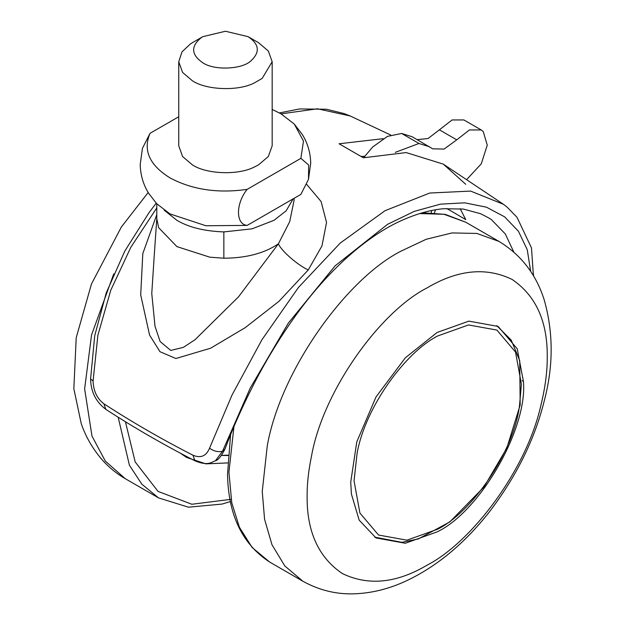 <?xml version="1.0" encoding="UTF-8"?>
<svg xmlns="http://www.w3.org/2000/svg" width="625" height="625" viewBox="0 0 625 625"><rect width="100%" height="100%" fill="white"/><g stroke="black" fill="none" stroke-linecap="round" stroke-linejoin="round"><path stroke-width="0.94" d="M523.43 381.469C527.758 428.422 480.141 511.578 437.086 531.906L405.305 543.25L376.031 537.953L359.172 520.156L351.406 494.039L350.734 482.047L356.797 441.844L376.023 396.938L405.305 357.836L437.086 332.484L468.867 321.133L498.141 326.438L517.219 348.773L523.43 381.469L522.117 380.711M227.633 462.922L205.906 463.867L186.578 457.453L180.297 453.148M248.086 36.664L248.086 36.664C259.438 44.266 260.281 52.43 250.602 61.156C241.633 69.422 214.07 70.609 202.836 62.789C191.055 54.664 190.609 46.227 201.492 37.484L202.836 36.664L225.461 31.25L248.086 36.664L258.492 42.672L268.328 51.023L272.172 61.742L262.156 78.422L254.133 83.031C237.688 91.5 205.938 89.914 192.43 80.812L182.586 72.453L178.75 61.742L181.984 51.875L190.477 43.867L192.719 42.5M178.75 61.742L178.75 145.828L182.586 156.539L192.43 164.898C205.938 174.008 237.688 175.594 254.133 167.125L258.492 164.898L268.328 156.539L272.172 145.828L272.172 61.742M221.469 455.438L228.047 455.516M221.516 455.375L228.078 455.164M247.148 225.406C235.625 224.43 235.578 203.75 247.148 189.367C217.836 193.555 192.109 189.719 169.977 177.867C149.438 165.086 142.797 150.234 150.047 133.312L142.43 148.359L140.203 164.602C140.477 175.078 143.289 184.633 148.648 193.273L156.664 203.664L169.977 213.906L205.844 225.734L247.148 225.406L300.875 194.391L308.492 179.344L308.664 165.023L300.875 158.352L247.148 189.367M178.75 116.742L150.047 133.312M272.172 109.43L280.945 113.797L294.25 124.039L303.492 141.07L300.875 158.352M431.695 210.492L431.211 212.648M434.352 212.812L435.672 209.75M463.875 119.938L452.086 119.953L439.414 129.836L456.75 139.844L469.422 129.961L481.219 129.953L483.211 131.469L487.258 145.164L481.281 163.828L467.125 179.094M456.75 139.844L444.094 149.07L432.664 148.812L412.219 136.781L401.633 133.469L418.969 143.484L429.562 146.789M395.289 152.359L418.969 143.484M439.414 129.836L428.055 138.523L417.156 139.633M363.656 157.703L372.68 147L387.461 136.391L401.633 133.469M153.961 259.977L151.766 293.461L155.008 326.266L160.141 341.547L170.75 350.422L183.359 347.367L195.062 339.695L238.531 296.82L278.391 243.828L289.727 221.586L294.125 200.094M383.211 138.672L339.086 143.773L363.367 157.789L406.187 152.578L443.25 164.102L465.742 184.289M460.172 208.703L465.742 219.625L446.805 208.484M364.695 156.258L361.117 156.453M306.648 184.367L321.125 201.562L326.539 222.477L321.984 245.898L308.258 269.938C297.477 265 281.445 250.992 278.391 243.828C264.445 253.297 246.266 258.086 223.852 258.211L209.797 257.172L176.906 246.609L158.609 227.625L156.797 218.578L156.797 203.805M308.258 269.938L278.969 301.312L245.156 327.688L210.633 348.203L175.883 358.508L159.961 351.688L149.562 335.055L140.703 294.906L142.805 253.586L156.797 214.578M156.797 207.867L130.836 247.266L110.758 290.258L97.883 335.273L93.086 381C93.438 391 97.047 398.602 103.906 403.805C131.836 421.961 161.523 439.102 192.969 455.227C200.727 458.461 206.25 456.133 209.531 448.227L232.008 395.07L261.945 339.727L298.5 287.398L340.281 243.023L385.07 210.68L429.758 193.031L470.617 191.086L503.508 204.32M93.086 381L90.586 378.938C90.852 391.789 95.93 401.922 105.828 409.352L103.906 403.805M279.391 112.922L299.648 108.945L326.5 109.25L344.141 113.586L350.258 116L317.516 108.797L281.062 113.867M530.672 271.422L527.25 249.68L518.438 231.266L504.602 216.828L486.469 207.188L464.727 202.828L440.43 204.156L414.367 211.344L387.633 224.273L335.172 265.781L288.336 323.109L250.281 387.977L222.562 451.211L215.391 460.82C218.109 460.18 221.297 456.266 224.961 449.078L222.562 451.211C218.359 452.305 214.016 451.312 209.531 448.227M105.828 409.352C133.805 427.531 163.508 444.68 194.945 460.805L192.969 455.227M513.773 252.008L505.344 233.992L491.891 220.125C491.5 219.406 487.695 217.258 480.484 213.68L463.312 209.063L443.531 208.727C431.523 209.805 418.852 213.164 405.508 218.82C371.117 232.906 331.016 266.531 295.844 315.297C279.297 338.406 264.758 362.414 252.227 387.32C241.383 408.812 232.297 429.398 224.961 449.078M533.422 275.781L531.492 247.953L517.016 217.297L507.25 207.266L503.5 204.312M233.945 426.602L228.93 472.188L231.781 502.852L239.398 527.195L252.094 547.438L269.555 561.992L302.883 581.234L284.867 566.023L271.992 544.766L264.57 519.234L262.25 491.43L267.258 445.891C280.664 369.82 346.828 278.633 400.969 251.164L426.211 239.266L452.023 232.93L476.875 233.445L499.055 241.445L465.727 222.211L444.031 214.297L419.734 213.57M427.18 287.836C380.32 311.609 323.055 390.539 311.453 456.375C308.5 470.719 307.055 483.859 307.117 495.789C306.703 531.414 318.43 557.32 342.281 573.516C368.234 586.078 396.539 583.273 427.18 565.109C471.727 542.172 526.555 469.758 540.891 405.32C545.219 387.602 547.336 371.547 547.242 357.156C547.648 321.539 535.93 295.625 512.078 279.43C486.117 266.867 457.82 269.672 427.18 287.836M113.75 273.891L91.547 334.953L84.633 388.883L91.969 436.047L105.313 461.078L125.258 478.688L158.586 497.922L141.844 484.195L129.406 465.234L118.188 417.242M125.43 421.75L135.18 461.93L158.031 491.398L191.836 504.258L231.125 499.32M293.18 198.836L286.117 210.852L274.008 220.312L252.023 228.836L223.852 231.914C204.375 231.195 188.727 227.328 176.906 220.312L164.195 210.18M223.852 231.914L223.852 258.211M437.727 335.945C405.109 352.5 365.234 407.391 357.102 453.258L354.047 480.867L359.922 513.047L378.555 535.039L406.922 540.18L437.727 529.18C472.023 512.039 513.492 452.352 519.5 405.836L521.398 384.25L515.523 352.078L496.891 330.078L468.523 324.945L437.727 335.945M215.391 460.82L215.383 460.828C211.578 461.93 208.398 466.406 194.945 460.805M269.555 561.992C242.211 544.086 228.203 514.82 227.539 474.195L230.609 434.641M422.43 212.773L445.25 214.367L465.727 222.211M302.883 581.234C319.633 590.508 337.258 594.68 355.758 593.75C372.766 592.961 389.664 588.641 406.445 580.805C436.477 566.602 463.773 544.078 488.344 513.219C515.859 477.477 534.453 440.18 544.125 401.336C553.469 366.461 553.5 332.641 544.211 299.875C536.172 274.383 521.125 254.906 499.055 241.445M158.586 497.922L188.461 507.195L221.992 504.078L230.469 501.555M125.266 478.688C116.133 473.359 108.172 466.766 101.383 458.898C92.359 448.234 85.648 436.492 81.25 423.672L73.844 388.734L76.211 337.719L91.461 283.992L121.375 226.992L148.18 192.5M192.43 42.672L202.836 36.664M294.25 124.039L302.273 134.43C307.625 143.07 310.445 152.625 310.719 163.102L308.492 179.344M481.219 129.953L463.875 119.945M294.125 198.289L294.125 200.109M374.703 537.148L401.875 542.336L418.273 538.961L449.734 521.969L483.953 487.031L506.805 448.125L520.18 404.961L519.719 360.633L511.219 340.094L496.789 325.688M90.586 378.938L94.727 335.68L106.203 293L124.789 251.117L149.062 212.594L156.211 203.18M533.477 275.875L533.57 274.758M153.906 260.391L156.797 218.578M503.414 204.258L443.25 164.102M350.258 116L390.734 135.039"/></g></svg>
